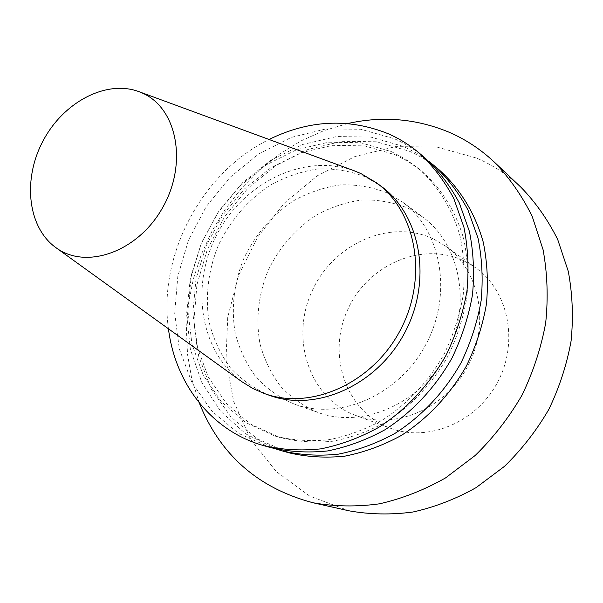 <?xml version="1.0" encoding="UTF-8"?>
<svg xmlns="http://www.w3.org/2000/svg" width="603" height="603" viewBox="0 0 603 603"><rect width="100%" height="100%" fill="white"/><g stroke="black" fill="none" stroke-linecap="round" stroke-linejoin="round"><path stroke-width="0.45" stroke-dasharray="3.02 2.26" d="M241.675 381.571C199.382 350.667 190.073 284.48 217.472 233.451C244.426 182.189 304.492 152.868 353.773 170.619M269.745 395.44C254.609 388.995 241.464 379.754 230.316 367.717C220.585 354.391 213.583 339.444 209.294 322.876C204.899 297.377 208.125 270.393 218.399 245.278C230.429 220.306 247.607 200.332 269.94 185.362C285.196 176.913 301.108 171.448 317.683 168.953C334.266 168.327 350.177 170.966 365.403 176.89L380.975 186.123M168.441 328.778C158.114 254.737 201.892 172.352 269.036 139.474M270.649 447.607L238.562 433.399L211.894 411.163L191.897 382.49L179.37 349.167L174.682 313.078L177.84 276.091L188.551 240.017L206.211 206.588L229.969 177.41L258.747 153.931L291.211 137.431L325.801 128.959L360.775 129.261L394.189 138.69C405.163 143.491 415.339 149.823 424.708 157.677M391.317 151.594L404.899 158.747L417.532 167.717C437.348 184.925 452.122 208.382 460.021 236.007C463.986 255.031 465.049 274.704 463.21 295.033C459.682 315.361 453.35 334.997 444.223 353.946C428.733 381.405 407.078 404.394 381.714 420.502C364.295 429.931 346.386 436.376 327.987 439.843C309.656 441.547 291.98 440.28 274.953 436.037L245.692 422.56L221.422 401.794L203.279 375.187L191.995 344.351L187.925 311.012L191.091 276.89L201.198 243.672L217.706 212.934L239.813 186.176L266.503 164.725L296.525 149.755L328.447 142.202L360.632 142.723L391.317 151.594M395.229 154.752L408.759 161.883L421.331 170.822C441.072 187.948 455.785 211.291 463.662 238.758C467.619 257.669 468.689 277.229 466.88 297.43C463.375 317.638 457.097 337.145 448.029 355.966C432.637 383.244 411.11 406.075 385.89 422.07C368.561 431.431 350.75 437.831 332.441 441.268C314.201 442.949 296.601 441.682 279.649 437.454L250.501 424.037L226.313 403.384L208.216 376.913L196.947 346.243L192.854 313.085L195.975 279.151L206.007 246.114L222.417 215.565L244.411 188.965L270.973 167.664L300.859 152.808L332.637 145.331L364.679 145.888L395.229 154.752M276.362 449.092L245.7 433.859L220.472 411.118L201.794 382.415L190.397 349.469L186.591 314.08L190.36 278.021L201.387 243.024L219.093 210.718L242.64 182.634L270.973 160.142L302.819 144.449L336.67 136.534L370.853 137.085L403.505 146.439L416.726 153.215L429.132 161.581M288.882 452.793L257.293 438.848L230.979 417.057L211.186 388.965L198.711 356.328L193.94 320.992L196.91 284.782L207.311 249.491L224.572 216.816L247.856 188.324L276.099 165.448L307.982 149.438L341.976 141.313L376.347 141.773L409.196 151.165C419.99 155.921 429.992 162.162 439.21 169.888M387.111 192.885L402.337 201.945C441.26 230.075 453.132 293.653 425.989 344.26C399.239 395.071 339.904 420.811 294.807 404.289C279.996 397.995 267.106 388.995 256.147 377.297C246.567 364.333 239.64 349.815 235.351 333.723C230.911 308.962 233.926 282.777 243.846 258.438C255.484 234.25 272.179 214.947 293.947 200.535C308.811 192.425 324.339 187.209 340.507 184.895C356.697 184.382 372.232 187.051 387.111 192.885M407.62 207.997L422.499 216.876C460.564 244.403 472.33 306.06 446.107 354.948C420.268 404.04 362.584 428.786 318.474 412.648C303.972 406.505 291.339 397.731 280.576 386.35C271.146 373.739 264.295 359.622 260.021 343.989C255.634 319.402 258.28 295.04 267.951 270.913C279.212 247.464 295.455 228.793 316.665 214.902C331.168 207.1 346.31 202.126 362.094 199.97C377.908 199.57 393.081 202.246 407.62 207.997M199.269 402.917L191.822 379.212L187.533 354.504L186.402 329.238L188.407 303.814L193.457 278.654L201.447 254.149L212.241 230.67L225.658 208.593L241.494 188.257L259.516 169.986L279.468 154.104L301.04 140.898L323.917 130.625L347.735 123.532M349.152 510.839L309.671 496.081L276.257 471.576L250.554 439.255L233.625 401.274L225.989 359.878L227.723 317.291L238.509 275.654L257.7 236.979L284.352 203.128L317.238 175.827L354.843 156.576L395.349 146.657L436.685 146.989L476.521 158.054C492.862 165.079 507.703 174.847 521.045 187.352M433.64 239.052L445.527 246.092C479.581 270.046 490.465 323.969 467.687 366.413C445.263 409.045 394.475 430.203 355.574 415.384C309.452 398.47 290.073 339.27 311.698 291.92C332.524 244.23 389.726 218 433.64 239.052M464.227 260.978L475.669 267.777C508.442 290.85 519.108 342.135 497.558 382.287C476.347 422.613 427.866 442.474 390.405 428.228C346.001 411.962 326.871 355.476 347.366 310.455C367.099 265.109 421.994 240.567 464.227 260.978M274.953 436.037L279.649 437.454M417.532 167.717L421.331 170.822M294.807 404.289L318.474 412.648M402.337 201.945L422.499 216.876M355.574 415.384L390.405 428.228M445.527 246.092L475.669 267.777"/><path stroke-width="0.9" d="M143.062 93.397C177.274 108.774 187.797 163.737 162.599 207.688C137.921 251.941 86.161 270.106 56.019 247.727C27.504 227.452 22.477 179.227 43.107 140.801C63.413 102.201 106.188 79.377 138.946 91.656L143.062 93.397M353.773 170.619L360.835 173.521L376.483 182.799C416.477 211.676 428.454 277.704 400.128 330.512C372.209 383.546 310.786 410.568 264.476 393.578L253.004 388.596L241.675 381.571M376.483 182.799L380.975 186.123C420.788 214.872 432.75 280.478 404.628 332.909C376.913 385.551 315.851 412.346 269.745 395.44L264.476 393.578M269.036 139.474C309.098 119.846 348.836 117.939 388.242 133.745C399.292 138.569 409.527 144.931 418.964 152.838C432.818 165.697 444.426 180.9 453.773 198.455L463.918 227.18C468.034 247.803 469.036 269.126 466.941 291.151C463.021 313.168 456.109 334.454 446.205 354.994C429.411 384.782 406.015 409.776 378.654 427.406C359.863 437.755 340.544 444.908 320.698 448.873C300.927 450.954 281.827 449.846 263.421 445.549C211.329 430.979 175.164 383.463 168.441 328.778M418.964 152.838L424.708 157.677C438.487 170.453 450.019 185.543 459.313 202.955L469.413 231.446C473.513 251.888 474.538 273.023 472.473 294.837C468.614 316.65 461.777 337.725 451.979 358.061C435.351 387.548 412.166 412.286 385.031 429.728C366.398 439.956 347.23 447.027 327.535 450.946C307.899 452.989 288.943 451.873 270.649 447.607L263.421 445.549M429.132 161.581L433.715 165.26C447.351 177.9 458.77 192.817 467.981 210.017L478.006 238.125C482.091 258.288 483.139 279.114 481.141 300.611C477.365 322.092 470.657 342.843 461.009 362.863C444.637 391.882 421.791 416.213 395.018 433.353C376.626 443.409 357.7 450.351 338.238 454.18C318.829 456.17 300.075 455.054 281.97 450.825L276.362 449.092M433.715 165.26L439.21 169.888C459.803 188.317 475.111 213.138 483.252 242.195C487.33 262.192 488.385 282.83 486.425 304.131C482.702 325.409 476.061 345.964 466.511 365.787C450.305 394.52 427.655 418.603 401.108 435.57C382.867 445.511 364.084 452.378 344.765 456.162C325.499 458.114 306.874 456.991 288.882 452.793L281.97 450.825M347.735 123.532C382.181 115.836 415.595 118.58 447.984 131.763C464.951 138.939 480.357 149.024 494.204 161.996C509.422 177.712 522.092 195.854 532.215 216.439L543.092 249.763C547.403 273.476 548.27 297.852 545.692 322.884C541.11 347.871 533.195 371.998 521.964 395.251C508.977 417.578 493.412 437.635 475.262 455.416L445.564 477.9C424.248 489.998 402.231 498.643 379.513 503.814C356.78 506.942 334.65 506.603 313.115 502.781C258.159 488.249 220.208 454.956 199.269 402.917M494.204 161.996L521.045 187.352C535.713 202.472 547.939 219.884 557.722 239.572L568.282 271.373C572.511 293.963 573.445 317.14 571.101 340.914C566.835 364.619 559.388 387.48 548.768 409.497C536.466 430.625 521.685 449.589 504.425 466.39L476.114 487.616C455.77 499.028 434.718 507.161 412.949 512.015C391.159 514.924 369.888 514.532 349.152 510.839L313.115 502.781M56.019 247.727L242.406 382.098M138.946 91.656L354.617 170.928"/></g></svg>
